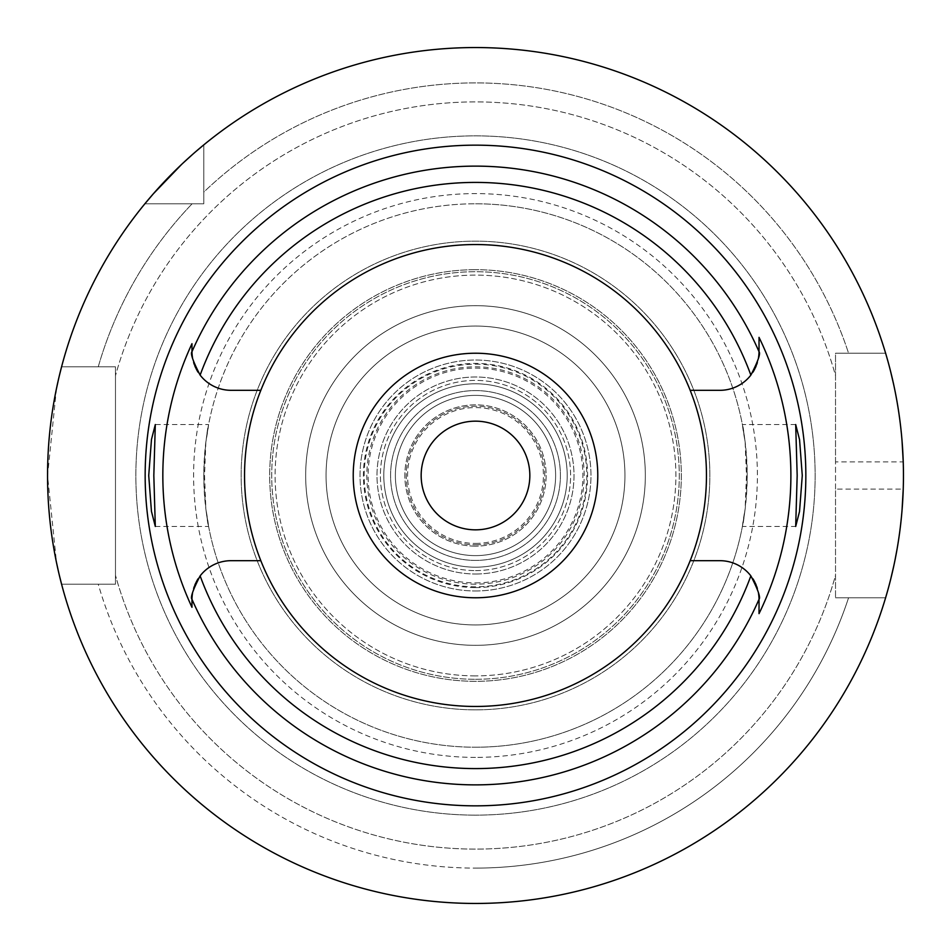 <?xml version="1.0" encoding="UTF-8"?>
<svg xmlns="http://www.w3.org/2000/svg" width="951" height="951" viewBox="0 0 951 951"><rect width="100%" height="100%" fill="white"/><g stroke="black" fill="none" stroke-linecap="round" stroke-linejoin="round"><path stroke-width="0.71" stroke-dasharray="4.75 3.57" d="M475.5 706.462A230.962 230.962 0 0 1 244.538 475.5A230.962 230.962 0 0 1 475.5 244.538A230.962 230.962 0 0 1 706.462 475.5A230.962 230.962 0 0 1 475.5 706.462M198.129 372.269A39.122 39.122 0 0 0 231.093 390.314L260.824 390.314M192.506 357.695A39.122 39.122 0 0 0 192.851 359.478M192.934 359.847A39.122 39.122 0 0 0 193.659 362.569M194.313 364.53A39.122 39.122 0 0 0 194.753 365.683M195.835 368.144A39.122 39.122 0 0 0 196.263 369.024M191.971 350.277L191.971 351.192M191.971 601.995L191.971 606.191M260.824 560.686L231.093 560.686A39.122 39.122 0 0 0 198.129 578.731M196.263 581.976A39.122 39.122 0 0 0 195.835 582.844M194.753 585.317A39.122 39.122 0 0 0 194.289 586.529M193.659 588.431A39.122 39.122 0 0 0 192.934 591.153M192.863 591.498A39.122 39.122 0 0 0 192.506 593.317M758.494 593.305A39.122 39.122 0 0 0 758.149 591.522M758.066 591.153A39.122 39.122 0 0 0 757.341 588.431M756.687 586.47A39.122 39.122 0 0 0 756.247 585.317M755.165 582.856A39.122 39.122 0 0 0 754.737 581.976M752.871 578.731A39.122 39.122 0 0 0 719.907 560.686L690.176 560.686M690.176 390.314L719.907 390.314A39.122 39.122 0 0 0 752.871 372.269M754.737 369.024A39.122 39.122 0 0 0 755.165 368.156M756.247 365.683A39.122 39.122 0 0 0 756.711 364.459M757.341 362.569A39.122 39.122 0 0 0 758.066 359.847M758.137 359.502A39.122 39.122 0 0 0 758.494 357.683M759.029 613.633L759.029 612.908M759.029 601.448L759.029 599.808M181.403 164.618L183.246 162.883M192.732 154.276L195.954 151.471M835.525 489.087L835.525 461.913L903.236 461.913A427.95 427.95 0 0 1 903.236 489.087L835.525 489.087L835.525 597.775L835.525 375.669A373.612 373.612 0 0 0 115.475 375.669A373.612 373.612 0 0 1 835.525 375.669L835.525 353.225L885.607 353.225A427.95 427.95 0 0 0 203.787 144.873L203.787 203.787L144.873 203.787A427.95 427.95 0 0 0 61.577 366.813L98.25 366.813A392.597 392.597 0 0 1 192.126 203.787A392.597 392.597 0 0 0 98.25 366.813L61.577 366.813L115.475 366.813L115.475 584.187L61.577 584.187A427.95 427.95 0 0 0 885.607 597.775L848.565 597.775A392.597 392.597 0 0 1 475.5 868.097A392.597 392.597 0 0 0 848.565 597.775L835.525 597.775L835.525 575.331A373.612 373.612 0 0 1 115.475 575.331A373.612 373.612 0 0 0 835.525 575.331L835.525 597.775L885.607 597.775A427.95 427.95 0 0 1 61.577 584.187L115.475 584.187L115.475 366.813L61.577 366.813A427.95 427.95 0 0 1 144.873 203.787L203.787 203.787L203.787 144.873L203.787 203.787L144.873 203.787A427.95 427.95 0 0 0 61.577 366.813M59.568 374.801L58.403 379.722M56.466 388.626L47.55 475.655L56.501 562.576M58.427 571.396L59.568 576.211M115.475 375.669L115.475 366.813L115.475 375.669M835.525 461.913L835.525 353.225L848.565 353.225A392.597 392.597 0 0 0 203.787 192.126L203.787 144.873A427.95 427.95 0 0 1 475.5 47.55A427.95 427.95 0 0 0 203.787 144.873M61.577 584.187L98.25 584.187A392.597 392.597 0 0 0 475.5 868.097A392.597 392.597 0 0 1 98.25 584.187L61.577 584.187A427.95 427.95 0 0 0 885.607 597.775L835.525 597.775L885.607 597.775M475.5 815.138A339.638 339.638 0 0 1 135.862 475.5A339.638 339.638 0 0 1 475.5 135.862A339.638 339.638 0 0 1 815.138 475.5A339.638 339.638 0 0 1 475.5 815.138A339.638 339.638 0 0 0 815.138 475.5A339.638 339.638 0 0 0 475.5 135.862A339.638 339.638 0 0 0 135.862 475.5A339.638 339.638 0 0 0 475.5 815.138M144.873 203.787L203.787 203.787L203.787 192.126A392.597 392.597 0 0 1 848.565 353.225L885.607 353.225A427.95 427.95 0 0 0 475.5 47.55A427.95 427.95 0 0 1 885.607 353.225L835.525 353.225L885.607 353.225M902.059 509.926L899.931 530.313M899.515 533.416L897.043 549.262M894.962 560.305L893.821 565.786M890.659 579.349L887.984 589.513M887.925 361.261L890.552 371.223M893.69 384.608L895.664 394.213M896.924 401.025L899.123 414.826M899.836 420.021L902.023 440.646M475.5 757.4A281.9 281.9 0 0 1 193.6 475.5A281.9 281.9 0 0 1 475.5 193.6A281.9 281.9 0 0 1 757.4 475.5A281.9 281.9 0 0 1 475.5 757.4M475.5 675.888A200.388 200.388 0 0 1 275.112 475.5A200.388 200.388 0 0 1 475.5 275.112A200.388 200.388 0 0 1 675.888 475.5A200.388 200.388 0 0 1 475.5 675.888A200.388 200.388 0 0 0 675.888 475.5A200.388 200.388 0 0 0 475.5 275.112A200.388 200.388 0 0 0 275.112 475.5A200.388 200.388 0 0 0 475.5 675.888M475.5 645.325A169.825 169.825 0 0 1 305.675 475.5A169.825 169.825 0 0 1 475.5 305.675A169.825 169.825 0 0 1 645.325 475.5A169.825 169.825 0 0 1 475.5 645.325A169.825 169.825 0 0 0 645.325 475.5A169.825 169.825 0 0 0 475.5 305.675A169.825 169.825 0 0 0 305.675 475.5A169.825 169.825 0 0 0 475.5 645.325A169.825 169.825 0 0 0 645.325 475.5A169.825 169.825 0 0 0 475.5 305.675A169.825 169.825 0 0 1 645.325 475.5A169.825 169.825 0 0 1 475.5 645.325A169.825 169.825 0 0 1 305.675 475.5A169.825 169.825 0 0 1 475.5 305.675A169.825 169.825 0 0 0 305.675 475.5A169.825 169.825 0 0 0 475.5 645.325M475.5 624.938A149.438 149.438 0 0 1 326.062 475.5A149.438 149.438 0 0 1 475.5 326.062A149.438 149.438 0 0 1 624.938 475.5A149.438 149.438 0 0 1 475.5 624.938A149.438 149.438 0 0 0 624.938 475.5A149.438 149.438 0 0 0 475.5 326.062A149.438 149.438 0 0 0 326.062 475.5A149.438 149.438 0 0 0 475.5 624.938A149.438 149.438 0 0 0 624.938 475.5A149.438 149.438 0 0 0 475.5 326.062A149.438 149.438 0 0 0 326.062 475.5A149.438 149.438 0 0 0 475.5 624.938A149.438 149.438 0 0 1 326.062 475.5A149.438 149.438 0 0 1 475.5 326.062A149.438 149.438 0 0 1 624.938 475.5A149.438 149.438 0 0 1 475.5 624.938M475.5 584.187A108.687 108.687 0 0 1 366.813 475.5A108.687 108.687 0 0 1 475.5 366.813A108.687 108.687 0 0 1 584.187 475.5A108.687 108.687 0 0 1 475.5 584.187M475.5 395.378A80.122 80.122 0 0 0 395.378 475.5A80.122 80.122 0 0 0 475.5 555.622A80.122 80.122 0 0 0 555.622 475.5A80.122 80.122 0 0 0 475.5 395.378A80.122 80.122 0 0 1 555.622 475.5A80.122 80.122 0 0 1 475.5 555.622A80.122 80.122 0 0 1 395.378 475.5A80.122 80.122 0 0 1 475.5 395.378M475.5 560.412A84.912 84.912 0 0 1 390.588 475.5A84.912 84.912 0 0 1 475.5 390.588A84.912 84.912 0 0 1 560.412 475.5A84.912 84.912 0 0 1 475.5 560.412A84.912 84.912 0 0 0 560.412 475.5A84.912 84.912 0 0 0 475.5 390.588A84.912 84.912 0 0 0 390.588 475.5A84.912 84.912 0 0 0 475.5 560.412M475.5 546.147A70.647 70.647 0 0 1 404.853 475.5A70.647 70.647 0 0 1 475.5 404.853A70.647 70.647 0 0 1 546.147 475.5A70.647 70.647 0 0 1 475.5 546.147A70.647 70.647 0 0 0 546.147 475.5A70.647 70.647 0 0 0 475.5 404.853A70.647 70.647 0 0 0 404.853 475.5A70.647 70.647 0 0 0 475.5 546.147M475.5 529.838A54.338 54.338 0 0 1 421.162 475.5A54.338 54.338 0 0 1 475.5 421.162A54.338 54.338 0 0 1 529.838 475.5A54.338 54.338 0 0 1 475.5 529.838M475.5 597.775A122.275 122.275 0 0 1 353.225 475.5A122.275 122.275 0 0 1 475.5 353.225A122.275 122.275 0 0 1 597.775 475.5A122.275 122.275 0 0 1 475.5 597.775M475.5 709.85A234.35 234.35 0 0 1 241.15 475.5A234.35 234.35 0 0 1 475.5 241.15A234.35 234.35 0 0 1 709.85 475.5A234.35 234.35 0 0 1 475.5 709.85A234.35 234.35 0 0 0 709.85 475.5A234.35 234.35 0 0 0 475.5 241.15A234.35 234.35 0 0 0 241.15 475.5A234.35 234.35 0 0 0 475.5 709.85M155.31 526.45L208.602 526.45L205.88 509.177L204.536 475.5L205.88 441.823A271.713 271.713 0 0 1 475.5 203.787A271.713 271.713 0 0 0 203.787 475.5A271.713 271.713 0 0 0 475.5 747.213A271.713 271.713 0 0 1 205.88 509.177C212.394 544.84 204.964 520.542 203.787 475.5C204.952 430.53 212.394 406.125 205.88 441.823L208.602 424.55L155.31 424.55M745.12 509.177A271.713 271.713 0 0 1 475.5 747.213A271.713 271.713 0 0 0 745.12 509.177C738.606 544.875 746.048 520.47 747.213 475.5C746.036 430.458 738.606 406.16 745.12 441.823L746.464 475.5L745.12 509.177L742.398 526.45L795.69 526.45M795.69 424.55L742.398 424.55L745.12 441.823A271.713 271.713 0 0 0 475.5 203.787A271.713 271.713 0 0 1 745.12 441.823M475.5 747.213A271.713 271.713 0 0 0 747.213 475.5A271.713 271.713 0 0 0 475.5 203.787M475.5 587.587A112.087 112.087 0 0 0 587.587 475.5A112.087 112.087 0 0 0 475.5 363.413A112.087 112.087 0 0 0 363.413 475.5A112.087 112.087 0 0 0 475.5 587.587M475.5 544.792A69.292 69.292 0 0 0 544.792 475.5A69.292 69.292 0 0 0 475.5 406.208A69.292 69.292 0 0 0 406.208 475.5A69.292 69.292 0 0 0 475.5 544.792A69.292 69.292 0 0 1 406.208 475.5A69.292 69.292 0 0 1 475.5 406.208A69.292 69.292 0 0 1 544.792 475.5A69.292 69.292 0 0 1 475.5 544.792M475.5 543.425A67.925 67.925 0 0 0 543.425 475.5A67.925 67.925 0 0 0 475.5 407.575A67.925 67.925 0 0 0 407.575 475.5A67.925 67.925 0 0 0 475.5 543.425A67.925 67.925 0 0 1 407.575 475.5A67.925 67.925 0 0 1 475.5 407.575A67.925 67.925 0 0 1 543.425 475.5A67.925 67.925 0 0 1 475.5 543.425M475.5 567.2A91.7 91.7 0 0 0 567.2 475.5A91.7 91.7 0 0 0 475.5 383.8A91.7 91.7 0 0 0 383.8 475.5A91.7 91.7 0 0 0 475.5 567.2A91.7 91.7 0 0 0 567.2 475.5A91.7 91.7 0 0 0 475.5 383.8A91.7 91.7 0 0 0 383.8 475.5A91.7 91.7 0 0 0 475.5 567.2A91.7 91.7 0 0 1 383.8 475.5A91.7 91.7 0 0 1 475.5 383.8A91.7 91.7 0 0 1 567.2 475.5A91.7 91.7 0 0 1 475.5 567.2M475.5 364.185A111.315 111.315 0 0 1 586.815 475.5A111.315 111.315 0 0 1 475.5 586.815A111.315 111.315 0 0 1 364.185 475.5A111.315 111.315 0 0 1 475.5 364.185M475.5 570.6A95.1 95.1 0 0 0 570.6 475.5A95.1 95.1 0 0 0 475.5 380.4A95.1 95.1 0 0 0 380.4 475.5A95.1 95.1 0 0 0 475.5 570.6A95.1 95.1 0 0 1 380.4 475.5A95.1 95.1 0 0 1 475.5 380.4A95.1 95.1 0 0 1 570.6 475.5A95.1 95.1 0 0 1 475.5 570.6M475.5 574A98.5 98.5 0 0 0 574 475.5A98.5 98.5 0 0 0 475.5 377A98.5 98.5 0 0 0 377 475.5A98.5 98.5 0 0 0 475.5 574A98.5 98.5 0 0 1 377 475.5A98.5 98.5 0 0 1 475.5 377A98.5 98.5 0 0 1 574 475.5A98.5 98.5 0 0 1 475.5 574M475.5 590.975A115.475 115.475 0 0 0 590.975 475.5A115.475 115.475 0 0 0 475.5 360.025A115.475 115.475 0 0 0 360.025 475.5A115.475 115.475 0 0 0 475.5 590.975A115.475 115.475 0 0 1 360.025 475.5A115.475 115.475 0 0 1 475.5 360.025A115.475 115.475 0 0 1 590.975 475.5A115.475 115.475 0 0 1 475.5 590.975M475.5 582.892A107.392 107.392 0 0 0 582.892 475.5A107.392 107.392 0 0 0 475.5 368.108A107.392 107.392 0 0 0 368.108 475.5A107.392 107.392 0 0 0 475.5 582.892M475.5 679.287A203.787 203.787 0 0 0 679.287 475.5A203.787 203.787 0 0 0 475.5 271.713A203.787 203.787 0 0 0 271.713 475.5A203.787 203.787 0 0 0 475.5 679.287A203.787 203.787 0 0 1 271.713 475.5A203.787 203.787 0 0 1 475.5 271.713A203.787 203.787 0 0 1 679.287 475.5A203.787 203.787 0 0 1 475.5 679.287M475.5 269.68A205.82 205.82 0 0 0 269.68 475.5A205.82 205.82 0 0 0 475.5 681.32A205.82 205.82 0 0 0 681.32 475.5A205.82 205.82 0 0 0 475.5 269.68A205.82 205.82 0 0 1 681.32 475.5A205.82 205.82 0 0 1 475.5 681.32A205.82 205.82 0 0 1 269.68 475.5A205.82 205.82 0 0 1 475.5 269.68"/><path stroke-width="1.43" d="M260.824 390.314A230.962 230.962 0 0 0 475.5 706.462A230.962 230.962 0 0 0 690.176 390.314A230.962 230.962 0 0 0 260.824 390.314L231.093 390.314A39.122 39.122 0 0 1 200.138 375.122C192.97 361.225 190.248 353.415 191.971 351.715L191.971 351.192A39.122 39.122 0 0 0 191.983 352.191M191.995 352.678A39.122 39.122 0 0 0 192.506 357.695M193.659 362.569A39.122 39.122 0 0 0 194.313 364.53M194.753 365.683A39.122 39.122 0 0 0 195.835 368.144M196.263 369.024A39.122 39.122 0 0 0 198.129 372.269M191.971 606.191L191.971 607.309A312.677 312.677 0 0 1 191.971 343.691L191.971 350.277M191.983 598.809A39.122 39.122 0 0 0 191.971 599.808L191.971 601.995M198.129 578.731A39.122 39.122 0 0 0 196.263 581.976M195.835 582.844A39.122 39.122 0 0 0 194.753 585.317M194.289 586.529A39.122 39.122 0 0 0 193.659 588.431M192.506 593.317A39.122 39.122 0 0 0 191.995 598.334M260.824 560.686L231.093 560.686A39.122 39.122 0 0 0 200.138 575.878C192.97 589.775 190.248 597.585 191.971 599.285L191.971 607.309M759.017 598.809A39.122 39.122 0 0 1 759.029 599.808L759.029 599.285C760.752 597.585 758.03 589.775 750.862 575.878A39.122 39.122 0 0 0 719.907 560.686L690.176 560.686M191.971 351.192L191.971 343.691M475.5 145.158A330.342 330.342 0 0 0 145.158 475.5A330.342 330.342 0 0 0 475.5 805.842A330.342 330.342 0 0 0 805.842 475.5A330.342 330.342 0 0 0 475.5 145.158M153.824 475.5L155.31 424.55L151.482 439.445L148.725 475.5L151.447 511.353L155.31 526.45L153.824 475.5M759.005 598.322A39.122 39.122 0 0 0 758.494 593.305M757.341 588.431A39.122 39.122 0 0 0 756.687 586.47M756.247 585.317A39.122 39.122 0 0 0 755.165 582.856M754.737 581.976A39.122 39.122 0 0 0 752.871 578.731M752.871 372.269A39.122 39.122 0 0 0 754.737 369.024M755.165 368.156A39.122 39.122 0 0 0 756.247 365.683M756.711 364.459A39.122 39.122 0 0 0 757.341 362.569M758.494 357.683A39.122 39.122 0 0 0 759.005 352.666M759.017 352.191A39.122 39.122 0 0 0 759.029 351.192L759.029 337.367A315.387 315.387 0 0 1 759.029 613.633L759.029 599.808M759.029 612.908L759.029 601.448M690.176 390.314L719.907 390.314A39.122 39.122 0 0 0 750.862 375.122C758.03 361.225 760.752 353.415 759.029 351.715L759.029 337.367M802.275 475.5L799.553 439.647L795.69 424.55L797.176 475.5L795.69 526.45L799.518 511.555L802.275 475.5M475.5 903.45A427.95 427.95 0 0 1 47.55 475.5A427.95 427.95 0 0 1 475.5 47.55A427.95 427.95 0 0 1 903.45 475.5A427.95 427.95 0 0 1 475.5 903.45M144.873 203.787L153.052 194.135M153.551 193.564L181.403 164.618M183.246 162.883L192.732 154.276M195.954 151.471L203.787 144.873M61.577 366.813L59.568 374.801M58.403 379.722L56.466 388.626M56.501 562.576L58.427 571.396M59.568 576.211L61.577 584.187M903.236 489.087L902.059 509.926M899.931 530.313L899.515 533.416M897.043 549.262L894.962 560.305M893.821 565.786L890.659 579.349M887.984 589.513L885.607 597.775M885.607 353.225L886.154 355.044M886.201 355.222L887.925 361.261M890.552 371.223L893.69 384.608M895.664 394.213L896.924 401.025M899.123 414.826L899.836 420.021M902.023 440.646L903.236 461.913M475.5 421.162A54.338 54.338 0 0 0 421.162 475.5A54.338 54.338 0 0 0 475.5 529.838A54.338 54.338 0 0 0 529.838 475.5A54.338 54.338 0 0 0 475.5 421.162M475.5 353.225A122.275 122.275 0 0 0 353.225 475.5A122.275 122.275 0 0 0 475.5 597.775A122.275 122.275 0 0 0 597.775 475.5A122.275 122.275 0 0 0 475.5 353.225M750.862 575.878A293.086 293.086 0 0 1 200.138 575.878M191.971 351.715A309.372 309.372 0 0 1 759.029 351.715M759.029 599.285A309.372 309.372 0 0 1 191.971 599.285M200.138 375.122A293.086 293.086 0 0 1 750.862 375.122"/></g></svg>
